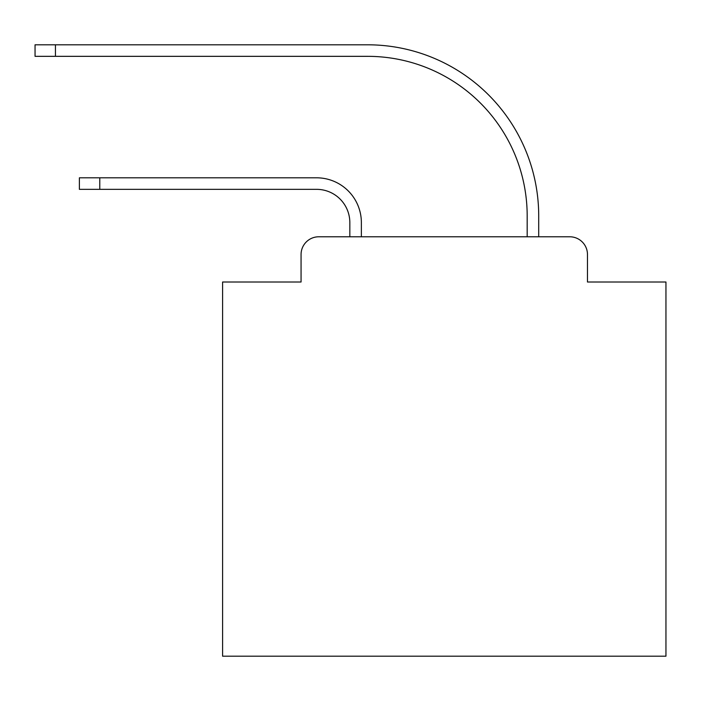 <?xml version="1.0" encoding="UTF-8"?>
<svg xmlns="http://www.w3.org/2000/svg" width="701" height="701" viewBox="0 0 701 701"><rect width="100%" height="100%" fill="white"/><g stroke="black" fill="none" stroke-linecap="round" stroke-linejoin="round"><path stroke-width="1.05" d="M301.062 254.516L301.062 282.004L301.062 254.516A17.735 17.735 0 0 1 318.797 236.78L349.834 236.78L349.834 222.594A33.254 33.254 0 0 0 316.58 189.34A33.254 33.254 0 0 1 349.834 222.594A33.254 33.254 0 0 0 316.58 189.34A33.254 33.254 0 0 1 349.834 222.594A33.254 33.254 0 0 0 316.58 189.34A33.254 33.254 0 0 1 349.834 222.594A33.254 33.254 0 0 0 316.58 189.34A33.254 33.254 0 0 1 349.834 222.594A33.254 33.254 0 0 0 316.58 189.34A33.254 33.254 0 0 1 349.834 222.594A33.254 33.254 0 0 0 316.58 189.34A33.254 33.254 0 0 1 349.834 222.594A33.254 33.254 0 0 0 316.58 189.34A33.254 33.254 0 0 1 349.834 222.594A33.254 33.254 0 0 0 316.58 189.34A33.254 33.254 0 0 1 349.834 222.594A33.254 33.254 0 0 0 316.58 189.34A33.254 33.254 0 0 1 349.834 222.594A33.254 33.254 0 0 0 316.58 189.34A33.254 33.254 0 0 1 349.834 222.594A33.254 33.254 0 0 0 316.58 189.34A33.254 33.254 0 0 1 349.834 222.594A33.254 33.254 0 0 0 316.58 189.34A33.254 33.254 0 0 1 349.834 222.594A33.254 33.254 0 0 0 316.58 189.34A33.254 33.254 0 0 1 349.834 222.594A33.254 33.254 0 0 0 316.58 189.34A33.254 33.254 0 0 1 349.834 222.594M587.473 282.004L587.473 254.516L587.473 282.004L665.95 282.004L665.95 656.197L222.594 656.197L222.594 282.004L301.062 282.004M587.473 254.516A17.735 17.735 0 0 0 569.738 236.78L318.797 236.78M361.365 236.78L361.365 222.594L361.365 236.78L361.365 222.594L361.365 236.78L361.365 222.594L361.365 236.78L361.365 222.594L361.365 236.78L361.365 222.594L361.365 236.78L361.365 222.594L361.365 236.78L361.365 222.594L361.365 236.78L361.365 222.594L361.365 236.78L361.365 222.594L361.365 236.78L361.365 222.594L361.365 236.78L361.365 222.594L361.365 236.78L361.365 222.594L361.365 236.78L361.365 222.594L361.365 236.78L361.365 222.594L361.365 236.78L527.178 236.78L527.178 215.943A159.609 159.609 0 0 0 367.569 56.334A159.609 159.609 0 0 1 527.178 215.943A159.609 159.609 0 0 0 367.569 56.334A159.609 159.609 0 0 1 527.178 215.943A159.609 159.609 0 0 0 367.569 56.334A159.609 159.609 0 0 1 527.178 215.943A159.609 159.609 0 0 0 367.569 56.334A159.609 159.609 0 0 1 527.178 215.943A159.609 159.609 0 0 0 367.569 56.334A159.609 159.609 0 0 1 527.178 215.943A159.609 159.609 0 0 0 367.569 56.334A159.609 159.609 0 0 1 527.178 215.943A159.609 159.609 0 0 0 367.569 56.334A159.609 159.609 0 0 1 527.178 215.943A159.609 159.609 0 0 0 367.569 56.334A159.609 159.609 0 0 1 527.178 215.943A159.609 159.609 0 0 0 367.569 56.334A159.609 159.609 0 0 1 527.178 215.943A159.609 159.609 0 0 0 367.569 56.334A159.609 159.609 0 0 1 527.178 215.943A159.609 159.609 0 0 0 367.569 56.334A159.609 159.609 0 0 1 527.178 215.943A159.609 159.609 0 0 0 367.569 56.334A159.609 159.609 0 0 1 527.178 215.943A159.609 159.609 0 0 0 367.569 56.334A159.609 159.609 0 0 1 527.178 215.943A159.609 159.609 0 0 0 367.569 56.334A159.609 159.609 0 0 1 527.178 215.943M538.71 236.78L538.71 215.943L538.71 236.78L538.71 215.943L538.71 236.78L538.71 215.943L538.71 236.78L538.71 215.943L538.71 236.78L538.71 215.943L538.71 236.78L538.71 215.943L538.71 236.78L538.71 215.943L538.71 236.78L538.71 215.943L538.71 236.78L538.71 215.943L538.71 236.78L538.71 215.943L538.71 236.78L538.71 215.943L538.71 236.78L538.71 215.943L538.71 236.78L538.71 215.943L538.71 236.78L538.71 215.943L538.71 236.78L569.738 236.78M79.388 177.809L99.779 177.809L99.779 189.34L79.388 189.34L79.388 177.809M99.779 189.34L316.58 189.34M361.365 222.594A44.776 44.776 0 0 0 316.58 177.809L99.779 177.809M35.05 44.803L55.44 44.803L55.44 56.334L35.05 56.334L35.05 44.803M538.71 215.943A171.14 171.14 0 0 0 367.569 44.803L55.44 44.803M55.44 56.334L367.569 56.334"/></g></svg>
